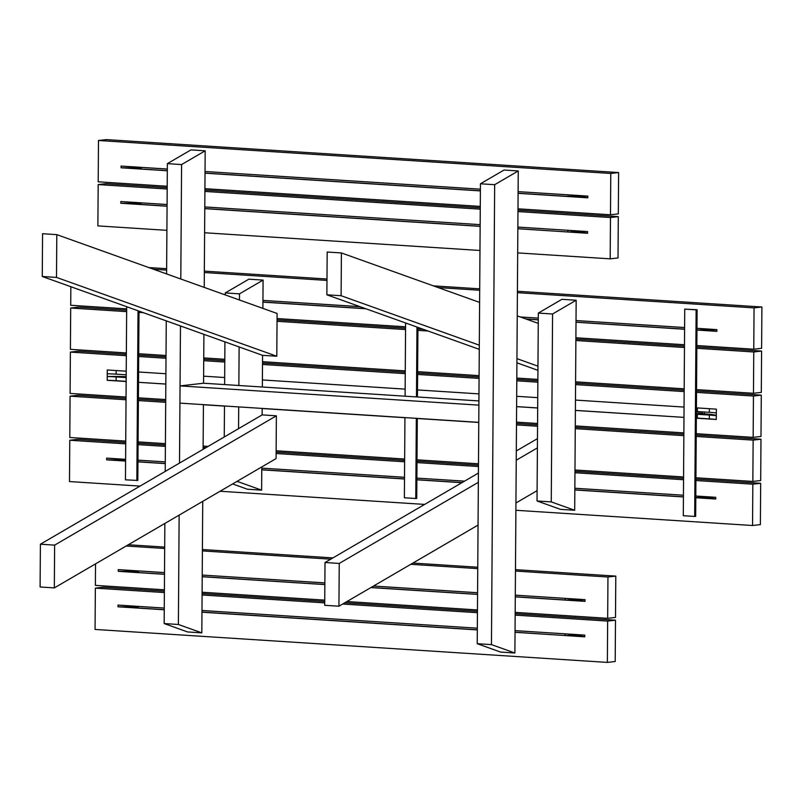<?xml version="1.0" encoding="UTF-8"?>
<svg xmlns="http://www.w3.org/2000/svg" width="802" height="802" viewBox="0 0 802 802"><rect width="100%" height="100%" fill="white"/><g stroke="black" fill="none" stroke-linecap="round" stroke-linejoin="round"><path stroke-width="1.2" d="M179.929 403.125L180.049 385.912L478.894 405.14L478.774 422.353L179.929 403.125M478.924 400.94L203.558 383.226L180.049 385.912M479.606 302.404L341.401 252.941L341.111 295.717L479.305 345.181M516.949 358.644L537.962 366.173M538.262 323.396L517.24 315.868M537.942 370.334L516.919 362.815M479.275 349.341L326.875 294.805L327.176 252.028L341.401 252.941M341.111 295.717L326.875 294.805M491.456 644.618L514.894 653.008L518.252 170.946L494.664 184.701L491.456 644.618L477.22 643.705L500.659 652.086L514.894 653.008M518.252 170.946L504.027 170.034L480.438 183.788L477.22 643.705M480.438 183.788L494.664 184.701M552.568 313.993L576.157 300.239L574.693 510.272L551.255 501.892L552.568 313.993L538.332 313.081L561.921 299.316L576.157 300.239M574.693 510.272L560.458 509.36L537.029 500.969L538.332 313.081M551.255 501.892L537.029 500.969M166.595 273.923L167.367 163.648L190.956 149.894L205.182 150.806L204.229 287.397M202.736 501.36L201.823 632.868L187.588 631.946L164.159 623.565L164.851 523.455M165.222 471.426L166.265 320.87M180.801 279.006L181.593 164.56L205.182 150.806M201.823 632.868L178.385 624.477L179.147 515.115M179.508 463.085L180.47 325.953M203.909 334.344L203.558 383.226M203.417 404.639L203.096 449.331M181.593 164.56L167.367 163.648M178.385 624.477L164.159 623.565M232.62 483.937L247.387 489.22L261.622 490.132L261.783 466.924M262.886 308.389L263.086 280.098L248.861 279.176L225.262 292.941L225.252 294.915M224.921 341.863L224.63 384.579M224.48 405.992L224.259 436.99M238.194 480.679L238.184 481.751L261.622 490.132M40.401 544.207L54.626 545.129L276.379 415.817L276.078 458.594L54.325 587.906L40.1 586.984L40.401 544.207L262.144 414.895L262.194 408.418M262.344 387.005L262.565 355.336L42.265 276.49L42.566 233.713L56.802 234.635L56.501 277.412L276.79 356.248L277.091 313.472L56.802 234.635M263.086 280.098L239.497 293.853L239.457 299.998M239.126 346.945L238.856 385.501M238.705 406.905L238.555 428.659M236.55 481.641L238.184 481.751M225.262 292.941L239.497 293.853M148.791 267.557L166.636 268.7M204.35 271.126L326.985 279.016M433.401 285.863L479.706 288.84M517.41 291.266L761.9 306.996L754.06 307.888L753.77 349.211L761.609 348.319L761.9 306.996M70.847 286.715L70.716 305.271L126.656 308.87M277.051 318.544L405.571 326.815M417.932 327.607L418.674 327.657M575.896 337.772L684.487 344.75M696.848 345.552L753.77 349.211M754.06 307.888L517.4 292.67M479.696 290.244L438.173 287.567M326.975 280.419L204.34 272.53M166.626 270.104L153.563 269.261M696.968 328.329L716.898 329.612L716.888 331.336L696.958 330.053M684.597 329.261L576.006 322.234M538.292 319.848L526.182 319.066M365.862 308.75L262.936 302.133M262.946 300.409L359.998 306.655M520.308 316.97L538.302 318.123L520.428 317.011M576.016 320.549L684.607 327.537M716.888 331.336A27.639 2.306 0.4 0 0 705.62 329.873L697.189 330.023L696.968 328.369M128.33 544.748L164.691 547.094M202.405 549.52L332.91 557.911M412.94 563.064L477.761 567.235M515.475 569.661L615.796 576.107L607.956 577.009L607.675 618.322L615.505 617.43L615.796 576.107M95.528 563.876L95.378 585.37L164.39 589.811M202.104 592.237L324.75 600.127M346.935 601.55L477.461 609.951M515.175 612.377L607.675 618.322M126.165 546.012L164.681 548.488M202.395 550.914L330.745 559.174M410.774 564.317L477.751 568.628M515.465 571.054L607.956 577.009M515.295 595.154L585.019 599.645L585.009 601.36L515.285 596.878M477.571 594.412L370.875 587.585M324.85 584.588L202.214 576.738M164.5 574.312L118.255 571.335L118.265 569.62L164.51 572.588M324.86 582.944L202.224 575.054L324.87 582.904M373.531 586.041L477.581 592.728M138.375 571.896L137.744 571.856A27.639 2.306 0.4 0 0 118.255 571.335M585.009 601.36A27.639 2.306 0.4 0 0 573.751 599.906L565.32 600.056L565.3 598.372L515.295 595.194M696.236 433.702L753.158 437.361L760.998 436.468L761.288 395.145L696.537 390.975M684.176 390.183L575.575 383.196M537.861 380.77L516.799 379.416M479.085 376.99L417.621 373.04M405.261 372.238L262.505 363.055M224.791 360.629L203.728 359.276M166.014 356.85L138.706 355.096M126.335 354.294L78.225 351.206L70.386 352.098L126.325 355.697M138.696 356.489L166.004 358.253M203.718 360.679L224.781 362.033M262.495 364.459L405.251 373.642M417.611 374.434L479.075 378.394M516.789 380.82L537.851 382.173M575.565 384.599L684.166 391.587M696.527 392.378L753.449 396.038L753.158 437.361M126.044 397.02L70.095 393.421L70.386 352.098M138.405 397.812L165.723 399.566M516.498 422.133L537.571 423.486M575.275 425.912L683.875 432.9M696.417 407.867L716.336 409.15L716.316 412.94L716.266 419.486L696.347 418.203M575.385 410.383L683.986 417.371L575.385 410.423M537.671 407.997L516.608 406.644M165.824 384.078L138.515 382.313L165.824 384.038M126.145 381.521L107.207 380.298L107.247 373.762L107.278 369.973L126.225 371.196M138.586 371.988L165.904 373.742M203.608 376.168L224.68 377.521M262.384 379.947L405.14 389.13M417.501 389.932L478.964 393.882M516.678 396.308L537.741 397.662M575.455 400.088L684.056 407.075M716.266 419.486A27.639 2.306 0.4 0 0 709.329 418.865L697.329 418.093L697.349 414.303L709.349 415.075L709.329 418.865M704.387 411.997L704.367 413.842A27.639 2.306 -179.6 0 1 716.296 415.697A27.639 2.306 0.4 0 0 709.349 415.075M126.155 381.351L116.11 380.699L116.13 376.91L126.175 377.562M709.399 408.709L709.369 412.318A27.639 2.306 -179.6 0 1 716.316 412.94M116.13 376.91A27.639 2.306 0.4 0 0 107.227 376.519A27.639 2.306 -179.6 0 1 126.185 376.709M116.11 380.699A27.639 2.306 0.4 0 0 107.207 380.298M107.247 373.762A27.639 2.306 -179.6 0 1 116.15 374.153L116.18 370.544M709.369 412.318L697.369 411.546L697.399 407.937M126.195 374.805L116.15 374.153M704.367 413.842L698.592 413.471M761.288 395.145L753.449 396.038M164.5 574.212L138.405 572.588M138.375 572.528L138.385 570.944L164.51 572.628M569.209 598.623L569.159 599.615M696.617 407.887L696.347 418.163M537.671 407.957L516.608 406.604M696.537 418.183L697.329 418.093M697.349 414.303L697.75 413.571L702.452 413.03L702.462 411.877M701.229 411.797L697.72 412.188L697.369 411.546M126.676 306.695L125.463 479.827L137.824 480.448L139.007 311.116M136.851 480.558L138.034 310.765M695.925 477.771L752.847 481.431L760.687 480.538L760.978 439.215L696.226 435.055M683.865 434.253L575.265 427.276M537.561 424.849L516.488 423.486M165.713 400.92L138.395 399.165M126.034 398.373L77.914 395.276L70.075 396.168L126.024 399.767M70.075 396.168L69.794 437.491L125.734 441.09M138.094 441.882L165.412 443.646M203.127 446.072L208.139 446.393M276.129 450.764L404.649 459.035M417.01 459.827L478.483 463.787M574.974 469.992L683.565 476.979M760.978 439.215L753.138 440.118L752.847 481.431M753.138 440.118L696.216 436.448M683.855 435.656L575.255 428.669M537.551 426.243L516.478 424.89M478.774 422.464L417.301 418.504M404.94 417.712L262.194 408.529M224.48 406.103L203.417 404.749M165.703 402.323L138.385 400.569M610.472 217.522L618.302 216.63L618.021 257.953L610.182 258.845L610.472 217.522L517.972 211.578M618.302 216.63L517.982 210.174M480.268 207.748L204.911 190.034M167.197 187.608L106.014 183.678L98.175 184.57L167.187 189.011M480.258 209.152L204.901 191.437M166.896 230.334L97.884 225.893L98.175 184.57M610.182 258.845L517.681 252.901M479.967 250.475L204.61 232.76M167.067 206.224L120.821 203.257L120.831 201.533L167.077 204.51M204.791 206.936L480.147 224.65L204.791 206.966M517.861 227.076L587.595 231.557L587.575 233.282L517.851 228.69M480.137 226.364L204.781 208.65M587.575 233.282A27.639 2.306 0.4 0 0 576.317 231.818L567.886 231.968L517.851 228.75M140.941 203.808L140.31 203.768A27.639 2.306 0.4 0 0 120.821 203.257M517.861 227.106L567.866 230.284M140.962 202.826L140.972 204.51L167.067 206.184L140.972 204.51M567.866 230.324L567.856 231.908M571.776 230.545L571.736 231.527M607.655 621.079L615.485 620.187L615.204 661.5L607.365 662.402L607.655 621.079L515.155 615.124M615.485 620.187L515.165 613.731M477.451 611.304L344.84 602.773M324.74 601.48L202.094 593.59M164.38 591.164L103.197 587.224L95.358 588.127L164.37 592.558M477.441 612.698L342.675 604.036M324.73 602.873L202.084 594.984M607.365 662.402L95.067 629.44L95.358 588.127M164.25 609.781L118.004 606.803L118.014 605.079L164.26 608.056L138.134 606.412L138.124 607.996L164.25 609.741L138.155 608.056M201.974 610.482L477.33 628.197L201.974 610.512M515.044 630.623L584.778 635.104L584.758 636.828L515.034 632.237M477.32 629.921L201.964 612.207M584.758 636.828A27.639 2.306 0.4 0 0 573.5 635.374L565.079 635.525L515.034 632.307M138.124 607.365L137.493 607.325A27.639 2.306 0.4 0 0 118.004 606.803M515.044 630.653L565.049 633.841M565.049 633.871L565.039 635.455M568.959 634.091L568.919 635.084M167.207 186.254L98.195 181.813L98.486 140.5L106.315 139.598L618.613 172.56L610.773 173.453L610.492 214.776L618.322 213.873L618.613 172.56M204.921 188.681L480.278 206.395M517.992 208.821L610.492 214.776M98.486 140.5L610.773 173.453M572.026 195.076L571.976 196.069L568.137 196.5L568.117 194.856L518.112 191.638L587.836 196.089L587.826 197.813L518.102 193.332M480.388 190.906L205.031 173.192M167.317 170.766L121.072 167.788L121.082 166.064L167.327 169.042M480.398 189.212L205.041 171.498L480.398 189.182M141.192 168.35L140.561 168.31A27.639 2.306 0.4 0 0 121.072 167.788M587.826 197.813A27.639 2.306 0.4 0 0 576.568 196.35L571.996 196.059M167.317 170.656L141.222 169.042M141.192 168.981L141.202 167.397L167.327 169.072M696.547 389.622L753.469 393.281L761.309 392.389L761.589 351.065L696.848 346.905M684.477 346.113L575.886 339.126M423.296 329.311L417.922 328.96M405.561 328.168L277.041 319.898M126.646 310.224L78.536 307.126L70.696 308.028L126.636 311.627M70.696 308.028L70.406 349.341L126.345 352.94M138.716 353.732L166.024 355.497M203.738 357.923L224.801 359.276M262.515 361.702L405.261 370.885M417.631 371.677L479.095 375.637M516.809 378.063L537.871 379.416M575.585 381.842L684.186 388.83M761.589 351.065L753.76 351.968L753.469 393.281M753.76 351.968L696.838 348.299M684.467 347.507L575.876 340.519M428.057 331.015L417.912 330.364M405.551 329.562L277.031 321.301M143.448 312.7L138.997 312.419M701.078 328.599L701.038 329.592M515.886 510.283L752.547 525.51L760.376 524.608L760.667 483.295L695.915 479.125M683.555 478.333L574.964 471.345M478.473 465.14L417 461.18M404.639 460.388L276.119 452.117M206.044 447.616L203.117 447.426M165.402 445L138.084 443.245M125.724 442.443L77.604 439.346L69.774 440.248L125.713 443.847M760.667 483.295L752.827 484.187L695.905 480.528M683.545 479.726L574.954 472.739M478.463 466.533L416.99 462.584M404.629 461.792L276.109 453.521M203.888 448.869L203.106 448.819M165.392 446.393L138.074 444.639M140.039 486.102L69.483 481.561L69.774 440.248M220.069 491.255L424.649 504.408M752.827 484.187L752.547 525.51M125.593 461.06L106.646 459.847L106.666 458.122L125.603 459.335M137.964 460.137L165.282 461.892L137.964 460.168M404.519 477.32L261.773 468.137L404.519 477.28M464.498 481.17L416.89 478.112L464.548 481.14M574.844 488.238L683.434 495.225L574.844 488.268M696.006 496.037L715.725 497.3L715.715 499.024L695.785 497.741M683.424 496.949L574.833 489.962M461.892 482.694L416.87 479.796M404.509 479.005L261.763 469.822M165.272 463.616L137.954 461.852M715.715 499.024A27.639 2.306 0.4 0 0 704.447 497.561L699.875 497.27M125.603 460.328A27.639 2.306 0.4 0 0 106.646 459.847M699.915 496.288L699.865 497.28L695.795 497.641M695.996 496.067L695.986 497.651M404.94 417.601L404.378 497.771L415.767 498.503L416.739 498.393L417.301 418.393M417.451 396.99L417.942 327.386M415.767 498.503L416.328 418.333M416.469 396.92L416.96 327.046M405.601 322.975L405.09 396.188M694.682 516.448L695.665 516.338L697.098 309.742L684.738 309.121L683.294 515.716L694.682 516.448L696.126 309.853L684.738 309.121M697.098 309.742L696.126 309.853M54.626 545.129L54.325 587.906M276.379 415.817L262.144 414.895M478.052 525.089L338.935 606.212L324.71 605.299L325.01 562.523L478.413 473.06M516.298 450.965L537.46 438.624M537.099 490.654L515.937 502.994M537.4 447.877L516.237 460.218M478.353 482.313L339.236 563.435L338.935 606.212M325.01 562.523L339.236 563.435M56.501 277.412L42.265 276.49M262.565 355.336L276.79 356.248M705.63 328.89L705.62 329.873M137.744 571.856L137.754 570.874M573.751 598.914L573.751 599.906M515.285 596.838L565.32 600.056L515.285 596.838M565.28 599.996L515.285 596.778M477.571 594.352L371.035 587.495M324.85 584.528L202.214 576.638M373.481 586.072L477.581 592.768M576.327 230.836L576.317 231.818M140.31 203.768L140.32 202.786M140.951 202.856L167.077 204.54M480.137 226.264L204.781 208.55M167.067 206.124L140.941 204.44M204.781 208.61L480.137 226.324L204.781 208.61M573.51 634.382L573.5 635.374M137.493 607.325L137.503 606.332M477.32 629.811L201.964 612.096M164.25 609.67L138.124 607.996M201.964 612.167L477.32 629.881L201.964 612.167M140.561 168.31L140.571 167.317M576.568 195.367L576.568 196.35M205.031 173.142L480.388 190.856L205.031 173.142M518.102 193.282L568.137 196.5L518.102 193.282M568.097 196.44L518.102 193.222M480.388 190.796L205.031 173.082M262.936 302.093L365.722 308.7L262.936 302.093M526.032 319.016L538.292 319.808L526.032 319.016M684.597 329.151L576.006 322.173M538.292 319.747L525.821 318.945M365.512 308.63L262.936 302.033M262.946 300.449L360.118 306.695M576.016 320.589L684.607 327.567M704.457 496.578L704.447 497.561M683.424 496.839L574.833 489.852M462.052 482.603L416.87 479.696M404.509 478.904L261.763 469.711M165.272 463.506L137.954 461.752M137.954 461.812L165.272 463.566L137.954 461.812M261.763 469.782L404.509 478.964L261.763 469.782M416.87 479.756L461.962 482.654L416.87 479.756M574.833 489.922L683.424 496.899L574.833 489.922"/></g></svg>
